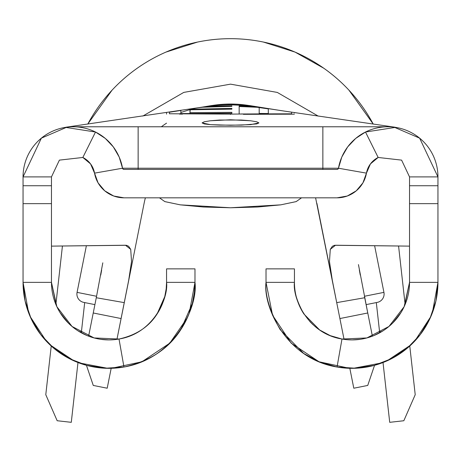<?xml version="1.0" encoding="UTF-8"?>
<svg xmlns="http://www.w3.org/2000/svg" width="461" height="461" viewBox="0 0 461 461"><rect width="100%" height="100%" fill="white"/><g stroke="black" fill="none" stroke-linecap="round" stroke-linejoin="round"><path stroke-width="0.69" d="M258.921 122.914L250.611 124.66L230.512 125.254L210.389 124.66L202.079 122.908L204.235 121.796L210.366 120.77L219.574 120.039L241.385 120.039L250.605 120.77L256.754 121.796L258.921 122.914L256.76 123.911L241.397 125.11L219.62 125.11L210.389 124.66L204.235 123.905L202.079 122.908L204.235 121.796L210.366 120.77L230.471 119.774L250.605 120.77L256.789 121.808M365.654 302.416L364.426 296.267L383.932 292.372A8.523 8.523 0 0 1 377.242 302.399L366.092 304.623L377.242 302.399A8.523 8.523 0 0 0 383.932 292.372L374.62 245.707L383.932 292.372L364.426 296.267L366.092 304.623M95.346 302.416L96.574 296.267L77.068 292.372L96.574 296.267L95.346 302.41L96.574 296.267M83.758 302.399A8.523 8.523 0 0 1 77.068 292.372A8.523 8.523 0 0 0 83.758 302.399L94.908 304.623L83.758 302.399M337.066 197.821L123.934 197.821L337.066 197.821L347.277 196.017L356.255 190.831L362.916 182.884L366.455 173.14L338.466 168.225L337.982 169.072L337.066 169.4L123.934 169.4L337.066 169.4A1.423 1.423 0 0 0 338.466 168.225L366.455 173.14A29.838 29.838 0 0 1 337.066 197.821M376.309 302.589L379.593 331.949L381.581 331.724L379.593 331.949L379.691 332.807L376.309 302.589M405.115 304.473L398.569 245.995L405.115 304.473M62.431 245.995L55.885 304.473L62.431 245.995M79.419 331.724L81.407 331.949L84.691 302.589L81.407 331.949L79.419 331.724M112.046 90.177L87.774 124.067A161.984 161.984 0 0 1 373.237 124.078L348.954 90.177L373.243 124.078A161.984 161.984 0 0 0 87.774 124.067L112.046 90.177M51.234 346.015L45.783 394.702L57.17 420.737L71.288 422.322L77.978 362.53L71.288 422.322L57.17 420.737L45.783 394.702L51.234 346.015M81.309 332.807L81.407 331.949L81.309 332.807M323.812 68.257L295.08 52.11L263.479 42.072M197.521 42.072L165.92 52.11M383.022 362.53L389.712 422.322L403.83 420.737L415.217 394.702L409.766 346.015L415.217 394.702L403.83 420.737L389.712 422.322L383.022 362.53M364.72 297.737L367.763 312.984L339.895 318.551L336.714 302.629L364.72 297.737L336.714 302.629L344.05 339.359L339.895 318.551L367.763 312.984L358.445 264.597M209.075 106.024A116.512 116.512 0 0 1 251.579 105.961A116.512 116.512 0 0 0 211.432 105.609M126.366 245.292L51.471 246.128L125.467 245.235L130.722 249.361L131.523 261.583L128.677 280.311L116.95 339.359L124.286 302.629L96.28 297.737L88.61 336.173L96.28 297.737L124.286 302.629L144.109 203.307A88.097 88.097 0 0 1 145.388 197.821M100.734 275.113L101.639 270.152M95.594 132.071A50.122 50.122 0 0 0 73.172 126.775L73.172 126.775A50.122 50.122 0 0 0 23.05 176.897L41.369 138.156L66.165 127.472L95.502 132.025A50.122 50.122 0 0 1 122.534 168.225L94.545 173.14L122.534 168.225A1.423 1.423 0 0 0 123.934 169.4L123.018 169.072L122.534 168.225L119.186 157.028L113.331 146.909L105.292 138.421L95.502 132.025L82.842 157.466L59.4 160.123L51.471 176.897L59.4 160.123L82.842 157.466L95.502 132.025L66.165 127.472L41.369 138.156L23.05 176.897L51.471 176.897L51.471 282.363L23.05 282.363L23.05 176.897L23.05 185.743L51.471 185.743L51.471 203.647L23.05 203.647L51.471 203.647L51.471 282.363L23.05 282.363L23.05 185.743L51.471 185.743L51.471 176.897L23.05 176.897A50.122 50.122 0 0 1 68.925 126.954M392.069 126.954A50.122 50.122 0 0 1 437.95 176.897L437.95 203.647L409.529 203.647L409.529 185.743L437.95 185.743L437.95 282.363L409.529 282.363L409.529 203.647L437.95 203.647L437.95 282.363L409.529 282.363L409.529 185.743L437.95 185.743L437.95 176.897L409.529 176.897L409.529 185.743L409.529 176.897L437.95 176.897L419.631 138.156L394.835 127.472L365.498 132.025L355.708 138.421L347.669 146.909L341.814 157.028L338.466 168.225A50.122 50.122 0 0 1 365.498 132.025L378.158 157.466L365.498 132.025L394.835 127.472L419.631 138.156L437.95 176.897A50.122 50.122 0 0 0 387.828 126.775L387.816 126.775A50.122 50.122 0 0 0 365.423 132.065M359.326 269.933L360.26 275.09M294.441 112.957L294.441 112.651L294.441 112.957M294.406 114.172L243.396 114.322M182.544 114.103L179.467 114.08M166.559 112.962L166.559 112.628M206.251 106.445L213.881 105.46L230.5 104.659L247.148 105.5L255.406 106.566M372.39 336.173L367.763 312.984L372.39 336.173M166.559 123.15A116.512 116.512 0 0 0 161.356 126.775M315.589 197.821L336.714 302.629L332.318 280.282L329.477 261.583L330.278 249.349L335.533 245.235L409.529 246.128L334.634 245.292M349.726 367.815L353.8 388.22L367.734 385.436L374.545 365.325M86.455 365.325L93.266 385.436L107.2 388.22L111.274 367.815M121.105 318.551L93.237 312.984L121.105 318.551L116.95 339.359M90.875 378.389L86.449 365.325L93.266 385.436L107.2 388.22L111.176 368.299L107.2 388.22M370.125 378.389L374.551 365.325L367.734 385.436L353.8 388.22L349.824 368.299M126.493 245.315L128.602 246.243L130.722 249.361L131.523 261.583L128.677 280.311L124.286 302.629L144.109 203.307M316.891 203.307L336.714 302.629L332.318 280.282L329.477 261.583L330.278 249.349L332.387 246.249L334.507 245.315M347.721 126.775L113.279 126.775M294.441 268.867L266.02 268.867L266.02 282.363L266.02 268.867L294.441 268.867L294.441 282.363L294.441 268.867M318.995 361.741L291.202 343.145L272.566 315.261L266.02 282.363L294.441 282.363L266.02 282.363C262.914 304.635 284.639 358.502 337.037 367.019L355.719 368.247L374.223 365.4L391.671 358.618L407.236 348.222L420.184 334.698L429.894 318.695L435.91 300.97L437.95 282.363L432.337 312.921M166.559 268.867L194.98 268.867L166.559 268.867L166.559 282.363L194.98 282.363L194.98 268.867L194.98 282.363L166.559 282.363L166.559 268.867M94.545 173.14L98.084 182.884L104.745 190.831L113.723 196.017L123.934 197.821A29.838 29.838 0 0 1 94.545 173.14L90.558 163.909L82.842 157.466A21.702 21.702 0 0 1 94.545 173.14A21.702 21.702 0 0 0 90.581 163.943A21.702 21.702 0 0 1 94.54 173.117M82.871 157.483A21.702 21.702 0 0 1 90.535 163.88A21.702 21.702 0 0 0 82.842 157.466M166.404 286.633A57.544 57.544 0 0 0 166.559 282.363C168.582 297.109 154.268 333.286 119.019 339.031L123.963 367.019C176.442 358.076 198.103 304.848 194.98 282.363L189.206 313.336M28.663 312.921L23.05 282.363L25.09 300.97L31.106 318.695L40.816 334.698L53.764 348.222L69.329 358.618L86.777 365.4L105.281 368.247L123.963 367.019L119.019 339.031L94.13 337.948L72.031 326.451L56.859 306.686L51.471 282.363L56.369 305.608M60.039 312.604L68.32 323.052L70.262 324.907M77.684 330.646L86.991 335.527L90.794 336.951M100.452 339.279L109.015 339.907L114.489 339.653M160.486 308.104L163.344 301.333M187.391 317.681L169.798 343.145L141.913 361.781L111.527 368.293M107.765 368.316L78.745 362.824M74.042 360.894L49.846 344.724M46.261 341.117L30.08 316.413M194.98 282.363L194.427 292.067L192.312 303.615L180.804 329.644C168.599 348.827 149.652 361.28 123.963 367.019A85.965 85.965 0 0 1 23.05 282.363A85.965 85.965 0 0 0 23.05 282.443M40.799 334.669A85.965 85.965 0 0 0 192.312 303.597M166.559 282.363L166.19 288.857L164.773 296.59L157.074 314.016C148.903 326.855 136.22 335.193 119.019 339.031A57.544 57.544 0 0 1 51.471 282.363A57.544 57.544 0 0 0 119.82 338.887M157.086 313.993A57.544 57.544 0 0 0 166.231 288.534M366.455 173.14L370.442 163.909L378.158 157.466L401.6 160.123L409.529 176.897L401.6 160.123L378.158 157.466A21.702 21.702 0 0 0 366.455 173.14A21.702 21.702 0 0 1 370.419 163.943A21.702 21.702 0 0 0 366.46 173.117M378.129 157.483A21.702 21.702 0 0 0 370.465 163.88A21.702 21.702 0 0 1 378.158 157.466M404.631 305.608L409.529 282.363L404.141 306.686L388.969 326.451L366.87 337.948L341.981 339.031L337.037 367.019L341.981 339.031C306.698 333.384 292.458 297.057 294.441 282.363A57.544 57.544 0 0 0 296.221 296.579M298.227 302.894L299.633 306.248M309.832 321.536L312.921 324.619M346.511 339.653L351.985 339.907L360.548 339.279M370.206 336.951L374.009 335.527L383.316 330.646M390.738 324.907L392.68 323.052L400.961 312.604M430.92 316.413L414.739 341.117M411.154 344.724L386.958 360.894M382.255 362.824L353.235 368.316M349.473 368.293L319.087 361.781M437.95 282.443A85.965 85.965 0 0 0 437.95 282.363A85.965 85.965 0 0 1 337.037 367.019L319.485 361.948L303.672 353.466L280.196 329.644C269.604 310.818 264.879 295.057 266.02 282.363M337.037 367.019A85.965 85.965 0 0 0 420.202 334.669M341.981 339.031A57.544 57.544 0 0 0 409.529 282.363A57.544 57.544 0 0 1 341.981 339.031L330.232 335.637L319.64 329.961L303.926 314.016C296.838 301.413 293.674 290.862 294.441 282.363M296.285 296.821A57.544 57.544 0 0 0 303.862 313.918M138.144 168.225L322.856 168.225L322.856 126.775L322.856 168.225L338.466 168.225L322.856 168.225L322.856 169.4L322.856 168.225L138.144 168.225L138.144 126.775L138.144 169.4L138.144 168.225L122.534 168.225L138.144 168.225M138.144 126.775L73.172 126.775A50.122 50.122 0 0 1 95.577 132.065M365.406 132.071A50.122 50.122 0 0 1 387.828 126.775L322.856 126.775M262.47 114.219L278.456 114.149M255.941 106.652L244.774 105.367L230.5 104.659L213.881 105.46L206.228 106.451M166.559 112.593L166.559 114.115M169.4 112.305L169.4 113.763L230.5 114.103L230.5 114.461L230.5 114.103L261.047 113.879L291.6 113.821L291.6 114.126L291.6 112.317M246.318 105.557L230.5 104.797L220.733 105.206M221.47 105.166L216.958 105.402M212.602 105.644L211.945 105.702M240.556 113.988L291.6 113.821M247.741 106.808L259.191 107.361L259.191 113.446L268.302 113.539L268.302 108.669L268.302 113.539L259.191 113.446L259.191 107.361L239.155 106.508L239.155 105.984L251.775 106.474L261.226 107.522L246.301 105.552M238.493 105.108L230.5 104.797M217.529 105.379L206.833 106.353L199.999 107.471L212.423 106.295L231.866 105.8L231.866 106.364L202.679 107.234L197.003 107.926M196.046 108.099L189.967 109.315L231.866 108.387L231.866 109.159L189.967 109.77L189.967 112.651L231.866 112.346L231.866 113.25L180.862 113.59L180.862 110.433L169.4 112.248M179.467 113.734L230.5 114.103M180.862 110.502L180.862 112.478L189.967 109.574L180.862 112.478M231.866 105.8L231.866 106.364L231.866 105.8L212.423 106.295L199.999 107.471M261.226 107.522L268.296 108.882L251.775 106.474L239.155 105.984L239.155 114.005L239.155 105.984M246.451 106.762L239.155 106.508M189.967 113.527L189.967 112.651L231.866 112.346L231.866 113.25L180.862 113.59L180.862 111.608M190.186 109.758L189.967 112.651M231.866 109.159L231.866 108.387L231.866 109.159L200.276 109.522M189.967 109.24L231.866 108.387M224.426 106.433L210.833 106.819M206.344 106.964L204.828 107.056M198.847 107.684L194.847 108.289M96.28 297.737L102.815 262.828M301.546 197.821L296.135 201.624L280.737 204.851L257.687 207.006L230.5 207.767L203.313 207.006L180.263 204.851L164.865 201.624L159.454 197.821M296.25 201.59L280.737 204.851L230.5 207.767L180.263 204.851L164.75 201.59M395.221 127.248L281.222 110.64L249.378 105.529M212.002 105.471L205.785 106.52M200.034 107.465L65.756 127.248M142.818 116.063L183.778 92.402L230.54 84.15L277.297 92.425L318.234 116.109L277.297 92.425L230.54 84.15L183.778 92.402L142.818 116.063L183.778 92.402L230.54 84.15L277.297 92.425L318.234 116.109M86.38 245.707L77.068 292.372M291.594 112.19L268.296 108.658"/></g></svg>
